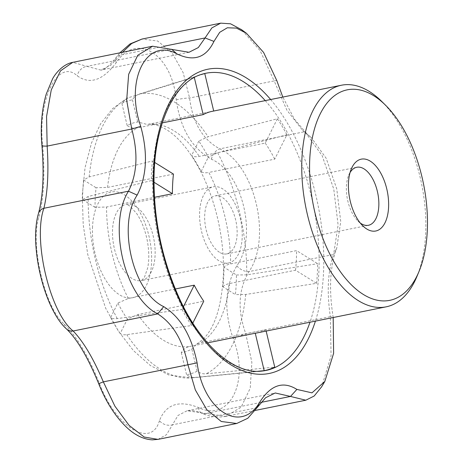 <?xml version="1.0" encoding="UTF-8"?>
<svg xmlns="http://www.w3.org/2000/svg" width="463" height="463" viewBox="0 0 463 463"><rect width="100%" height="100%" fill="white"/><g stroke="black" fill="none" stroke-linecap="round" stroke-linejoin="round"><path stroke-width="0.35" stroke-dasharray="2.31 1.74" d="M175.274 288.993L128.332 298.473L117.857 303.08L110.657 317.479C112.098 318.619 114.292 318.995 117.243 318.602L182.063 309.504L183.458 306.709M182.063 309.504A151.459 79.138 78.6 0 0 191.589 325.547L126.769 334.645C123.829 335.038 121.636 334.662 120.183 333.522L127.383 319.123L137.852 314.522L203.749 301.21M192.816 323.087L191.589 325.547M151.337 180.587L88.144 196.52L82.559 199.594A140.139 73.223 78.6 0 1 83.589 179.985L89.174 176.912L152.368 160.979A151.459 79.138 78.6 0 0 151.337 180.587L153.971 182.225M257.856 371.285L195.519 377.374C192.388 377.652 189.402 376.789 186.572 374.787A140.139 73.223 -101.4 0 0 197.122 371.222C199.947 373.219 202.927 374.087 206.07 373.809L274.738 367.107M222.94 286.846C223.936 285.353 226.164 284.247 229.631 283.518L295.527 270.213L316.611 283.315L245.72 294.468L235.418 294.601A140.139 73.223 78.6 0 0 236.443 275.294A140.139 73.223 78.6 0 0 236.443 274.993L223.965 267.238A117.399 61.342 -101.4 0 1 223.959 269.13A117.399 61.342 -101.4 0 1 222.94 286.846L235.418 294.601M316.611 283.315A151.459 79.138 78.6 0 0 317.641 263.707L296.557 250.605L230.661 263.91C227.188 264.639 224.96 265.75 223.965 267.238M236.443 274.993L246.75 274.854L317.641 263.707M286.915 134.797L217.651 152.778L208.344 157.107A140.139 73.223 -101.4 0 0 198.818 141.065L208.13 136.735L277.389 118.754A151.459 79.138 -101.4 0 1 286.915 134.797L274.75 159.133L208.859 172.444A113.036 59.061 -101.4 0 1 230.661 263.91M201.075 74.531A151.459 79.138 78.6 0 0 200.386 74.74A151.459 79.138 78.6 0 0 194.24 77.194L128.824 97.566L127.128 98.249L121.879 103.365A140.139 73.223 78.6 0 1 132.435 99.8C134.085 96.9 136.4 94.967 139.38 94.006L204.791 73.629M110.657 317.479A140.139 73.223 78.6 0 0 120.183 333.522M127.383 319.123A117.399 61.342 -101.4 0 1 117.857 303.08M266.15 331.074L265.814 329.662L199.918 342.973L196.734 344.131L191.844 349.067A117.399 61.342 78.6 0 1 181.293 352.632C183.18 349.339 185.871 347.308 189.367 346.538A113.036 59.061 -101.4 0 1 137.852 314.522M277.389 118.754L265.23 143.09L199.333 156.396C195.855 157.067 193.285 156.76 191.624 155.464A117.399 61.342 78.6 0 1 201.15 171.513C202.8 172.803 205.364 173.11 208.859 172.444M213.703 111.027L147.222 124.483L137.714 121.96A117.399 61.342 -101.4 0 0 127.163 125.519C130.375 127.788 133.743 128.592 137.268 127.944L162.287 122.892M173.451 174.088L107.555 187.399L96.067 187.741A117.399 61.342 -101.4 0 0 95.037 207.349L106.531 207.007L154.422 197.331M381.587 101.31A113.036 59.061 -101.4 0 1 425.619 234.457A113.036 59.061 -101.4 0 1 416.955 276.423M295.527 270.213A113.036 59.061 78.6 0 0 296.314 260.576A113.036 59.061 78.6 0 0 296.557 250.605M265.23 143.09A113.036 59.061 -101.4 0 1 274.75 159.133M213.715 111.068A113.036 59.061 78.6 0 0 212.112 111.352M207.528 342.869L189.367 346.538M265.814 329.662A113.036 59.061 -101.4 0 1 256.867 332.949M360.278 223.039A29.586 15.458 -101.4 0 1 357.957 221.065A29.586 15.458 -101.4 0 1 348.703 175.228A29.586 15.458 -101.4 0 1 350.069 172.514M219.474 252.266A29.586 15.458 -101.4 0 1 204.82 221.302A29.586 15.458 -101.4 0 1 215.052 195.89A29.586 15.458 -101.4 0 1 237.091 234.949A29.586 15.458 -101.4 0 1 226.766 253.892A29.586 15.458 -101.4 0 1 219.474 252.266M242.161 238.104A38.857 20.303 -101.4 0 1 228.6 262.978A38.857 20.303 -101.4 0 1 201.006 228.913A38.857 20.303 -101.4 0 1 213.217 186.803A38.857 20.303 -101.4 0 1 242.161 238.104M159.44 420.705C151.366 449.289 115.524 426.961 99.418 383.393C88.346 356.018 76.615 336.26 64.224 324.117C45.004 308.196 29.858 244.557 38.817 217.529C43.8 198.534 45.067 174.389 42.613 145.087C37.457 99.366 58.141 58.054 77.234 75.805C89.81 84.891 102.803 80.504 116.225 62.638C136.278 31.634 172.097 53.963 176.253 99.944C180.362 128.731 192.093 148.49 211.446 159.226C242.641 172.728 257.769 236.373 236.848 265.808C224.908 286.209 223.641 310.36 233.051 338.256C250.188 381.558 229.48 422.869 198.43 407.533C178.897 399.853 165.899 404.245 159.44 420.705A10.597 8.386 -160.9 0 0 172.456 424.82L177.977 415.473L187.046 410.791L225.961 416.341L241.101 407.232L250.228 388.179L251.849 362.263L245.778 333.754C237.259 309.857 238.347 289.132 249.036 271.584C272.157 237.733 254.702 164.666 219.786 148.86C202.707 139.699 192.643 122.741 189.581 97.994L183.157 72.668L172.016 52.753L157.634 40.999L141.979 39.054M333.204 317.531L333.111 316.923C328.776 289.352 329.974 266.445 336.717 248.197L340.733 221.592L336.769 188.927L326.207 158.334L311.402 137.714L307.501 134.542L294.341 119.003L282.818 97.068M98.694 383.688L99.418 383.393M157.999 439.381L166.489 434.676L172.456 424.82L257.04 407.735M198.43 407.533A10.597 7.298 -66.8 0 0 202.099 413.361A10.597 7.298 -66.8 0 0 205.913 413.517L260.877 402.416M66.591 329.043A10.597 8.728 133 0 1 64.224 324.117M233.051 338.256A10.597 0.48 160.1 0 0 245.778 333.754L330.362 316.675L331.068 355.891L321.64 386.796M38.545 213.229A10.597 8.108 -164.3 0 0 38.817 217.529M236.848 265.808A10.597 6.459 -147.7 0 0 249.036 271.584L333.62 254.5C327.798 271.087 326.716 291.812 330.362 316.675L333.111 316.923M41.942 145.573A10.597 1.169 174.8 0 1 42.613 145.087M211.446 159.226A10.597 7.078 116.9 0 1 219.786 148.86L304.37 131.781L305.69 132.852L322.132 155.626L333.777 189.118L338.112 225.053L333.62 254.5L336.717 248.197M122.481 52.302L120.473 55.033L110.773 65.231L100.801 70.092L87.009 66.336A10.597 8.947 -51.2 0 0 77.234 75.805M171.594 49.252L87.009 66.336L72.772 62.343M176.253 99.944A10.597 1.667 173.1 0 1 189.581 97.994L274.165 80.909L286.857 110.107L302.617 130.329L310.135 136.683M163.422 46.358L120.473 55.033A10.597 6.737 -144.5 0 0 116.52 57.082A10.597 6.737 -144.5 0 0 116.225 62.638M188.991 52.278L100.801 70.092C104.106 70.214 109.343 65.879 116.52 57.082L119.853 52.834M276.747 80.452L274.165 80.909L260.096 50.617L241.645 29.742M95.037 207.349L82.559 199.594M152.368 160.979L154.764 162.472M83.589 179.985L96.067 187.741M132.435 99.8L137.714 121.96M194.304 77.483L194.24 77.194M127.163 125.519L121.879 103.365M201.15 171.513L208.344 157.107M198.818 141.065L191.624 155.464M197.122 371.222L191.844 349.067M181.293 352.632L186.572 374.787M92.542 226.529A53.928 28.179 78.6 0 0 128.448 297.958A53.928 28.179 78.6 0 0 151.447 252.688A53.928 28.179 78.6 0 0 121.63 193.36A53.928 28.179 78.6 0 0 92.542 226.529M112.567 229.272A38.857 20.303 78.6 0 0 141.51 280.566A38.857 20.303 78.6 0 0 155.07 255.692A38.857 20.303 78.6 0 0 126.127 204.397A38.857 20.303 78.6 0 0 112.567 229.272M265.241 100.621A151.604 79.214 -101.4 0 1 318.793 273.407A151.604 79.214 -101.4 0 1 309.996 322.219M195.519 377.374A144.444 75.469 -101.4 0 1 192.035 377.872L261.682 371.1A151.604 79.214 -101.4 0 1 152.645 180.269A151.604 79.214 -101.4 0 1 201.741 74.317L200.386 74.74M117.243 318.602A144.444 75.469 -101.4 0 1 88.144 196.52M127.128 98.249L112.648 108.585L100.558 123.87L91.529 142.917L85.042 167.658L82.264 195.311L83.213 224.746L87.802 254.702L105.714 308.323L118.511 331.305L133.373 350.526L150.458 365.596L169.122 375.123L192.035 377.872A144.444 75.469 -101.4 0 1 126.769 334.645M245.72 294.468A144.444 75.469 -101.4 0 1 206.07 373.809M217.651 152.778A144.444 75.469 -101.4 0 1 246.75 274.854M139.38 94.006A144.444 75.469 -101.4 0 1 208.13 136.735M89.174 176.912A144.444 75.469 -101.4 0 1 128.824 97.566M229.631 283.518A113.036 59.061 -101.4 0 1 199.918 342.973M147.819 124.379A113.036 59.061 -101.4 0 1 199.333 156.396M107.555 187.399A113.036 59.061 -101.4 0 1 137.268 127.944M128.332 298.473A113.036 59.061 -101.4 0 1 106.531 207.007M270.658 99.528A155.198 81.094 -101.4 0 1 323.452 274.084A155.198 81.094 -101.4 0 1 315.413 321.125M228.6 262.978L141.51 280.566L144.45 277.291L147.703 267.892C149.323 259.616 149.121 250.205 147.084 239.672C144.838 229.179 141.36 220.457 136.643 213.507L130.132 206.295C127.186 204.536 125.855 203.899 126.127 204.397L213.217 186.803M196.734 344.131L203.373 339.009C215.642 326.589 222.367 303.67 223.56 270.242C223.507 237.438 216.811 206.359 203.471 176.988C191.317 152.165 178.255 135.96 164.278 128.373C157.553 124.888 151.87 123.592 147.222 124.483M226.766 253.892L368.473 225.273M215.052 195.89L356.759 167.27M357.957 221.065L362.749 225.794M348.703 175.228L351.284 169.012M225.956 416.341C218.038 417.817 210.086 416.827 202.099 413.361C196.723 410.924 191.705 410.068 187.046 410.791L275.23 392.977M246.432 33.272L246.102 33.029M302.611 130.346L307.467 134.548M305.69 132.852L311.402 137.708M324.563 381.888L324.823 381.454M255.24 410.426L225.961 416.341"/><path stroke-width="0.69" d="M427.251 231.587A107.381 56.11 -101.4 0 1 419.021 271.451A107.381 56.11 -101.4 0 1 342.423 274.501A107.381 56.11 -101.4 0 1 313.648 132.013A107.381 56.11 -101.4 0 1 385.424 105.095A107.381 56.11 -101.4 0 1 427.251 231.587M388.567 207.54A36.652 19.151 -101.4 0 1 362.749 225.794A36.652 19.151 -101.4 0 1 351.284 169.012A36.652 19.151 -101.4 0 1 374.764 164.845A36.652 19.151 -101.4 0 1 388.567 207.54M183.458 306.709L194.223 285.167A113.036 59.061 78.6 0 0 203.749 301.21L192.816 323.087M266.15 331.074L274.738 367.107A151.459 79.138 -101.4 0 1 264.188 370.666L257.856 371.285M213.703 111.027L204.791 73.629A151.459 79.138 78.6 0 0 201.075 74.531M194.223 285.167L175.274 288.993M419.021 271.451L416.955 276.423A113.036 59.061 -101.4 0 1 386.177 306.83A113.036 59.061 -101.4 0 1 305.904 207.725A113.036 59.061 -101.4 0 1 341.416 85.233A113.036 59.061 -101.4 0 1 381.587 101.31L385.424 105.095M341.416 85.233L212.112 111.352A113.036 59.061 78.6 0 0 203.164 114.633L162.287 122.892M154.764 162.472L173.451 174.088A113.036 59.061 78.6 0 0 172.421 193.696L154.422 197.331M386.177 306.83L256.867 332.949A113.036 59.061 -101.4 0 1 255.263 333.227L207.528 342.869M350.069 172.514A29.586 15.458 -101.4 0 1 356.759 167.27A29.586 15.458 -101.4 0 1 378.798 206.33A29.586 15.458 -101.4 0 1 368.473 225.273A29.586 15.458 -101.4 0 1 360.278 223.039M282.818 97.068L276.747 80.452L263.592 52.417L246.432 33.272L236.431 28.093L227.321 27.786L219.694 32.329L213.947 41.415C206.076 57.753 193.748 61.92 176.959 53.911C146.447 36.768 124.669 80.331 140.735 126.387C148.05 153.363 146.846 176.27 137.135 195.114C117.064 225.354 133.031 292.39 163.717 306.633C180.379 316.97 191.508 335.71 197.099 362.865C203.483 411.063 241.235 434.537 259.905 401.901C270.745 384.961 283.072 380.794 296.887 389.406L311.969 392.855L324.823 381.454L333.609 353.338L333.204 317.531M72.772 62.343L60.485 70.874L51.248 89.949L46.56 116.485L47.151 146.1C48.8 171.385 47.712 192.11 43.892 208.275C32.595 239.736 50.033 312.803 73.142 330.993C83.352 341.544 93.416 358.501 103.342 381.865L98.694 383.688C105.94 401.867 115.264 416.428 126.665 427.372C132.227 432.627 141.134 439.254 152.356 439.85L157.999 439.381L144.213 437.055L129.154 425.439L114.882 406.155L103.342 381.865L187.926 364.78C182.868 340.398 172.803 323.44 157.727 313.908C124.726 297.611 107.347 224.763 128.477 191.19L137.135 195.114M163.717 306.633L157.727 313.908L73.142 330.993A10.597 8.728 133 0 1 66.591 329.043C77.298 339.42 87.999 357.633 98.694 383.688M38.545 213.229C43.071 196.138 44.199 173.584 41.942 145.573A10.597 1.169 174.8 0 0 47.151 146.1L131.735 129.015C138.275 153.288 137.187 174.013 128.477 191.19L43.892 208.275A10.597 8.108 -164.3 0 0 38.545 213.229C29.007 244.788 43.956 309.006 66.591 329.043M140.735 126.387L131.735 129.015L126.677 100.251L128.662 74.306L137.771 55.271L152.593 46.225L72.76 62.349C62.54 64.114 54.646 74.618 52.481 79.075L46.184 94.238C41.728 109.812 40.316 126.92 41.942 145.573M119.853 52.834L130.051 43.921L141.979 39.054L131.677 43.516L122.481 52.302M259.905 401.901L257.04 407.735L247.798 418.274L236.726 423.477L221.285 421.498L206.834 409.772L195.334 389.933L187.926 364.78L197.099 362.865M152.593 46.225L188.991 52.278L198.297 47.573L205.057 37.949L213.947 41.415M163.422 46.358L205.057 37.949L211.863 27.907L220.712 23.15L230.539 23.804L241.645 29.742M171.594 49.252L176.959 53.911M296.887 389.406L290.498 396.438L275.23 392.977L265.559 397.763L257.04 407.735M321.64 386.796L314.163 396.021L305.806 400.211L290.498 396.438L260.877 402.416M172.421 193.696L153.971 182.225M203.164 114.633L194.304 77.483M255.263 333.227L264.188 370.666M309.996 322.219A151.604 79.214 -101.4 0 1 261.682 371.1C234.868 374.521 201.104 345.977 179.499 298.606C161.871 259.604 153.392 218.588 154.057 175.558C155.041 122.336 175.257 81.667 201.741 74.317A151.604 79.214 -101.4 0 1 265.241 100.621M315.413 321.125A155.198 81.094 -101.4 0 1 224.636 360.503A155.198 81.094 -101.4 0 1 153.947 199.194A155.198 81.094 -101.4 0 1 270.658 99.528M236.726 423.477L157.993 439.381M246.432 33.272L241.165 29.389M321.403 387.195L324.823 381.454M220.712 23.15L141.979 39.054M305.806 400.211L255.24 410.426"/></g></svg>
